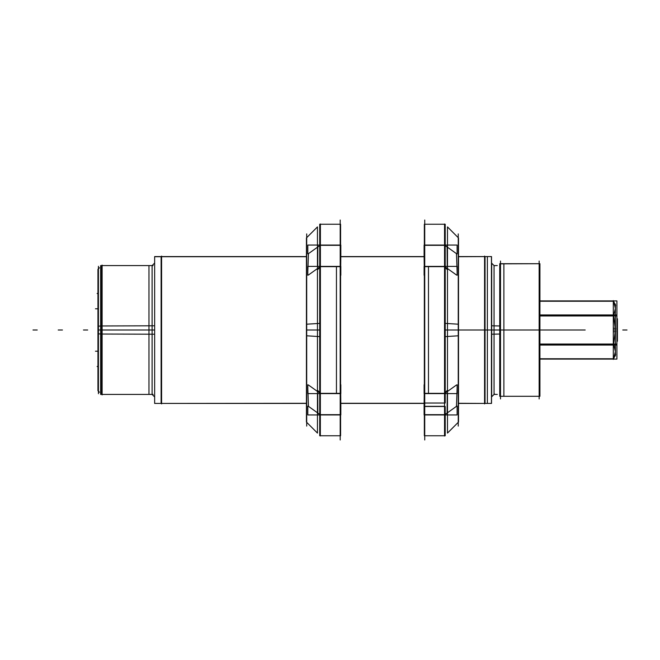 <?xml version="1.0" encoding="UTF-8"?>
<svg xmlns="http://www.w3.org/2000/svg" width="660" height="660" viewBox="0 0 660 660"><rect width="100%" height="100%" fill="white"/><g stroke="black" fill="none" stroke-linecap="round" stroke-linejoin="round"><path stroke-width="0.99" d="M98.422 266.277L98.422 393.723M101.648 309.441L101.648 393.575L101.648 265.584L102.118 265.105L102.118 334.075M100.633 333.985L97.952 333.811L97.952 269.272L99.47 267.762M100.633 330L98.422 330M100.633 326.015L97.952 326.188L97.952 390.728L99.47 392.238M102.118 325.924L102.118 394.894M101.648 330L101.648 394.416M154.646 325.792L102.118 325.957M101.648 325.957L100.633 325.957L100.633 394.416L153.12 394.416M148.97 330L148.97 394.416L148.97 330L153.037 330L148.97 330L148.97 265.584L148.97 330M154.646 263.043L152.105 265.584L152.105 394.416L154.646 396.957M154.646 334.207L102.118 334.042M101.648 334.042L100.633 334.042L100.633 265.584L153.12 265.584M161.601 256.088L161.601 334.645M161.123 256.567L161.123 403.433L161.123 256.567M485.042 256.567L491.518 256.567L491.518 403.433L485.042 403.433L485.042 256.567L485.042 403.433L485.042 256.567L491.518 256.567L458.502 256.707M161.601 256.567L306.43 256.567L154.646 256.567L154.646 403.433L306.43 403.293M491.444 256.567L491.444 403.433L487.377 403.433L487.377 256.567L491.444 256.567L487.377 256.567M499.736 334.042L491.518 334.207M484.572 256.088L484.572 334.645M497.31 265.584L494.059 265.584L494.059 394.416L494.059 265.584L491.518 263.043M494.398 394.086L491.692 396.792L491.692 330L494.398 330L491.692 330L491.692 263.208L494.398 265.914M485.042 403.433L458.502 403.293M424.075 403.293L340.857 403.293M424.075 256.707L340.857 256.707M306.43 256.707L154.646 256.707L306.43 256.567M487.377 403.433L491.444 403.433M161.601 325.355L161.601 403.912M499.736 325.957L491.518 325.792M484.572 325.355L484.572 403.912M500.503 398.953L500.503 261.046M499.736 396.297L499.736 263.703L539.929 263.703L539.929 396.297L499.736 396.297M503.877 263.703L499.81 263.703L503.877 263.703L503.877 396.297L499.81 396.297L503.877 396.297M499.736 263.835L539.929 263.703L499.736 263.835M539.154 398.953L539.154 261.046M539.929 344.05L616.91 344.05M539.929 345.048L616.91 345.048L616.91 359.098L539.929 359.098M613.586 358.76L615.384 351.574L613.586 358.76L615.384 351.574L613.586 358.76L615.384 351.574L613.586 344.38L615.384 330L613.981 317.377M613.305 344.38L539.929 344.38M539.929 358.76L613.305 358.76M615.664 328.474L613.305 328.152L615.664 328.474L613.305 328.152L613.305 359.37L613.305 328.152L613.305 359.37L615.664 354.304M613.586 344.38L615.384 330L613.586 344.38L615.384 330L613.586 344.38L615.384 351.574L614.113 345.584M615.664 331.526L613.305 331.848L613.305 300.63L613.305 331.848L615.664 331.526L613.305 331.848L613.305 300.63L615.664 305.695M613.586 315.62L615.384 308.426L613.586 315.62L615.384 308.426L613.586 315.62L615.384 330L613.586 315.62L615.384 330L613.586 315.62L615.384 308.426L613.586 301.24M539.929 314.952L616.91 314.952L616.91 345.048M613.305 315.62L539.929 315.62M539.929 315.95L616.91 315.95M539.929 300.902L616.91 300.902L616.91 314.952M613.305 301.24L539.929 301.24M615.384 355.946L615.384 304.054M616.91 330.701L617.413 330.701L617.413 318.78L616.91 318.78M616.91 329.299L617.413 329.299L617.413 341.22L616.91 341.22M97.952 332.293L97.952 293.494L97.111 293.494M97.952 327.707L97.952 366.506L97.111 366.506M424.735 220.019L424.735 439.981M458.238 233.896L458.238 426.104M444.543 436.021L444.543 323.342M445.219 323.383L458.502 324.217L458.502 422.062L447.48 433.092M444.601 330L447.48 330L447.48 433.092L447.48 226.908L447.48 330L444.601 330M444.815 435.757L424.339 435.757L445.219 435.757L424.339 435.757L424.339 406.494L424.339 435.757L424.339 406.494L424.339 435.757L445.219 435.757L444.815 416.897M447.101 413.944L447.216 393.608M447.101 390.489L445.219 392.766M444.815 393.352L444.815 266.648L456.481 274.997L444.815 266.648L444.815 393.352L456.481 385.003L444.815 393.352L444.815 330L444.815 393.352L456.481 385.003L444.815 393.352M424.339 403.029L445.219 403.029L445.219 224.243L445.219 403.029L445.219 224.243L445.219 403.029L424.339 403.029L424.339 224.243L445.219 224.243L424.339 224.243L445.219 224.243L424.339 224.243L424.339 403.029L445.219 403.029L424.339 403.029L424.339 224.243L424.339 403.029M424.339 406.494L445.219 406.494L445.219 435.757L445.219 406.494L424.339 406.494L445.219 406.494L445.219 435.757L445.219 406.494L424.339 406.494M424.421 414.678L428.48 414.678C428.48 442.637 428.48 442.637 428.48 414.678M424.421 266.648L428.48 266.648L428.48 393.352L424.421 393.352M428.48 245.322C428.48 217.363 428.48 217.363 428.48 245.322L424.421 245.322M424.099 406.082L424.099 414.934L457.116 414.934L457.116 406.082M424.735 406.337L444.543 406.337M456.481 406.337L444.815 414.678L456.481 406.337L457.116 388.303L456.481 406.337L444.815 414.678L456.481 406.337L457.116 388.303L456.481 406.337M444.543 414.678L424.735 414.678L444.543 414.678M424.075 406.766L424.339 384.574M458.353 406.766L458.353 384.574M424.099 384.747L424.099 393.608L457.116 393.608L457.116 384.747M424.735 393.352L444.543 393.352L424.735 393.352M424.099 275.253L424.099 266.392L457.116 266.392L457.116 275.253M424.735 266.648L444.543 266.648L424.735 266.648M424.075 253.234L424.339 275.426M458.353 253.234L458.353 275.426M457.116 271.697L456.481 253.663L444.815 245.322L456.481 253.663L444.815 245.322L456.481 253.663L457.116 271.697M424.099 253.918L424.099 245.066L457.116 245.066L457.116 253.918M444.543 245.322L424.735 245.322L444.543 245.322M445.219 336.616L458.502 335.783L458.502 237.938L447.48 226.908M444.543 336.658L444.543 223.979M445.219 267.234L447.101 269.511M447.216 266.392L447.101 246.056M444.815 245.066C444.815 217.561 444.815 217.561 444.815 245.066C444.815 217.561 444.815 217.561 444.815 245.066L444.815 224.243M340.197 220.019L340.197 439.981M306.702 233.896L306.702 426.104M319.721 323.383L306.43 324.217L306.43 422.062L317.46 433.092M320.389 323.342L320.331 435.963M317.46 330L317.46 433.092L317.46 330L320.331 330L317.46 330L317.46 226.908L317.46 330M320.125 330L320.125 393.352L320.125 266.648L320.125 393.352L308.451 385.003L320.125 393.352L308.451 385.003L320.125 393.352L320.125 266.648L320.125 330M319.721 392.766L317.831 390.489M317.724 393.608L317.831 413.944M320.125 414.934C320.125 442.439 320.125 442.439 320.125 414.934C320.125 442.439 320.125 442.439 320.125 414.934L320.125 435.757M340.832 384.747L340.832 393.608L307.816 393.608L307.816 384.747M320.389 393.352L340.197 393.352L320.389 393.352M340.857 406.766L340.601 384.574M306.578 384.574L306.578 406.766M308.451 406.337L307.816 388.303L308.451 406.337L307.816 388.303L308.451 406.337L320.125 414.678L308.451 406.337M340.832 406.082L340.832 414.934L307.816 414.934L307.816 406.082M340.197 414.678L320.389 414.678L340.197 414.678M320.389 336.658L320.389 223.979L319.721 224.243L340.601 224.243L340.601 435.757L319.721 435.757L319.721 224.243L319.721 435.757L319.721 224.243L319.721 435.757L340.601 435.757L319.721 435.757L340.601 435.757L340.601 224.243L340.601 435.757L340.601 224.243L319.721 224.243L320.125 243.103M336.451 414.678C336.451 442.637 336.451 442.637 336.451 414.678L340.519 414.678M340.519 393.352L336.451 393.352L336.451 266.648L340.519 266.648M340.519 245.322L336.451 245.322C336.451 217.363 336.451 217.363 336.451 245.322M319.721 336.616L306.43 335.783L306.43 237.938L317.46 226.908M317.831 246.056L317.724 266.392M317.831 269.511L319.721 267.234M340.832 275.253L340.832 266.392L307.816 266.392L307.816 275.253M308.451 274.997L320.125 266.648L308.451 274.997M320.389 266.648L340.197 266.648L320.389 266.648M340.857 253.234L340.601 275.426M306.578 275.426L306.578 253.234M308.451 253.663L307.816 271.697L308.451 253.663L307.816 271.697L308.451 253.663L320.125 245.322L308.451 253.663M340.832 253.918L340.832 245.066L307.816 245.066L307.816 253.918M340.197 245.322L320.389 245.322L340.197 245.322M102.118 330L154.646 330L102.118 330L154.646 330L152.105 330L152.105 266.277L152.105 311.322M484.572 403.433L458.502 403.433M424.075 403.433L340.857 403.433M306.43 403.433L161.601 403.433M484.572 256.567L458.502 256.567M424.075 256.567L340.857 256.567M491.518 330L570.826 330L491.518 330L570.826 330L491.518 330L566.8 330L491.518 330L499.736 330L491.518 330L499.736 330L494.059 330L494.059 265.617L494.059 325.957M500.503 263.703L539.154 263.703M500.503 396.297L539.154 396.297M37.224 330L33 330L37.224 330M87.689 330L83.465 330L87.689 330M161.123 403.433L161.123 330L161.123 403.433M154.646 330L152.105 330L152.105 393.723L152.105 348.678M494.059 334.042L494.059 394.383L494.059 330L499.736 330M529.27 330L500.503 330L529.27 330M627 330L622.776 330L627 330M615.664 330L613.305 330L615.664 330M58.22 330L62.444 330L58.22 330M458.238 330L445.219 330M585.189 330C613.14 330 613.14 330 585.189 330L447.48 330L585.189 330C613.14 330 613.14 330 585.189 330M444.815 414.934C444.815 442.439 444.815 442.439 444.815 414.934M444.815 266.648L444.815 330L444.815 266.648L456.481 274.997L444.815 266.648M306.702 330L319.721 330M320.125 245.066C320.125 217.561 320.125 217.561 320.125 245.066M148.97 394.416L153.037 394.416M148.97 265.584L153.037 265.584M494.538 393.946L491.518 396.957M497.31 394.416L494.059 394.416M97.754 351.202L95.461 351.202M95.461 308.798L97.754 308.798M428.48 435.757L424.421 435.757M428.48 224.243L424.421 224.243M336.451 435.757L340.519 435.757M340.601 224.243L319.721 224.243L340.601 224.243M336.451 224.243L340.519 224.243"/></g></svg>

